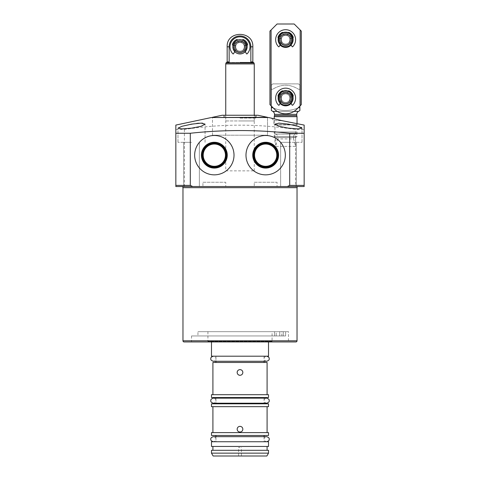 <?xml version="1.0" encoding="UTF-8"?>
<svg xmlns="http://www.w3.org/2000/svg" width="480" height="480" viewBox="0 0 480 480"><rect width="100%" height="100%" fill="white"/><g stroke="black" fill="none" stroke-linecap="round" stroke-linejoin="round"><path stroke-width="0.36" stroke-dasharray="2.4 1.8" d="M183.684 186.534L199.368 186.534L183.684 186.534L191.526 186.534L183.684 186.534L183.684 142.338L191.526 142.338L183.684 142.338L191.526 142.338L183.684 142.338L183.684 186.534M202.932 186.534L225.744 186.534L202.932 186.534L225.744 186.534L225.744 182.256L202.932 182.256L202.932 186.534M254.256 186.534L277.068 186.534L254.256 186.534L277.068 186.534L277.068 182.256L254.256 182.256L254.256 186.534M280.632 186.534L296.316 186.534L280.632 186.534L288.474 186.534L280.632 186.534L280.632 142.338L288.474 142.338L280.632 142.338L288.474 142.338L280.632 142.338L280.632 186.534M295.89 341.94L184.11 341.94M254.256 182.256L277.068 182.256M202.932 182.256L225.744 182.256M197.94 335.952L285.618 335.952L285.618 331.674L274.56 331.674L285.618 331.674L285.618 335.952L191.526 335.952L281.844 335.952L281.844 331.674L276.186 331.674L283.314 331.674L281.844 331.674L281.844 335.952L276.186 335.952L276.186 331.674L281.844 331.674L276.186 331.674L276.186 335.952L283.314 335.952L283.308 331.674L283.308 335.952L285.618 335.952L197.94 335.952L197.94 331.674L274.56 331.674L274.56 335.952L274.56 331.674L197.94 331.674M288.474 331.674L285.618 331.674L288.474 331.674L288.474 341.94L191.526 341.94L288.474 341.94M191.526 335.952L191.526 341.94M194.664 155.166A19.674 19.674 0 0 0 214.338 174.846A19.674 19.674 0 0 0 234.012 155.166A19.674 19.674 0 0 0 214.338 135.492A19.674 19.674 0 0 0 194.664 155.166M245.988 155.166A19.674 19.674 0 0 0 265.662 174.846A19.674 19.674 0 0 0 285.336 155.166A19.674 19.674 0 0 0 265.662 135.492A19.674 19.674 0 0 0 245.988 155.166M283.314 335.952L283.314 331.674L283.314 335.952M297.03 123.57L297.03 124.944L274.218 124.944L297.312 124.656L273.93 124.656L273.93 120.666L271.374 118.104M273.93 120.666L281.97 120.666L273.93 120.666M281.97 120.666L297.312 123.618L297.312 124.656L274.218 124.944L274.218 118.872L281.97 120.666M191.526 142.338L177.978 142.338L191.526 142.338M288.474 142.338L302.022 142.338L288.474 142.338M196.788 123.39L181.962 126.288L177.978 128.172L181.938 128.886L191.526 128.172L201.126 126.282L205.068 124.14L202.764 123.198M300.966 127.326L288.474 124.14L278.898 123.132L274.932 124.14L278.88 126.288L288.474 128.172L298.056 128.886L302.022 128.172L301.62 127.68M272.082 331.674L207.918 331.674L272.082 331.674L272.082 341.37L207.918 341.37L272.082 341.37M207.918 331.674L207.918 341.37M212.484 135.21L212.484 117.528L267.516 117.528L212.484 117.528L212.484 135.21L267.516 135.21L267.516 117.528L267.516 135.21L212.484 135.21M225.744 170.85L254.256 170.85L225.744 170.85L225.744 115.248L240 115.248L225.744 115.248L225.744 120.948L240 120.948L225.744 120.948M254.256 170.85L254.256 135.21L240 135.21L254.256 135.21L254.256 115.248L240 115.248L257.82 115.248M202.644 155.166A11.694 11.694 0 0 0 214.338 166.86A11.694 11.694 0 0 0 226.026 155.166A11.694 11.694 0 0 0 214.338 143.478A11.694 11.694 0 0 0 202.644 155.166M253.974 155.166A11.694 11.694 0 0 0 265.662 166.86A11.694 11.694 0 0 0 277.356 155.166A11.694 11.694 0 0 0 265.662 143.478A11.694 11.694 0 0 0 253.974 155.166M203.214 155.166A11.118 11.118 0 0 0 214.338 166.29A11.118 11.118 0 0 0 225.456 155.166A11.118 11.118 0 0 0 214.338 144.048A11.118 11.118 0 0 0 203.214 155.166M254.544 155.166A11.118 11.118 0 0 0 265.662 166.29A11.118 11.118 0 0 0 276.786 155.166A11.118 11.118 0 0 0 265.662 144.048A11.118 11.118 0 0 0 254.544 155.166M298.458 83.88L272.79 83.88L298.458 83.88L299.88 85.08L299.88 89.274L298.554 89.274L299.88 89.274L299.88 107.706L298.554 107.706C289.962 111.426 281.346 111.426 272.694 107.706L272.694 107.394M272.79 83.88L271.368 85.08L271.368 89.274L271.368 85.08M271.08 29.988L277.068 24L269.94 31.128L271.08 29.988L271.08 105.78L271.08 29.988L271.08 105.78L269.94 104.64L269.94 31.128L277.068 24L294.18 24L300.168 29.988L300.168 105.78L296.718 109.23A15.69 15.69 0 0 1 274.53 109.23L269.94 104.64L274.53 109.23A15.69 15.69 0 0 0 296.718 109.23A15.69 15.69 0 0 1 274.53 109.23L271.368 106.068L271.368 89.274L272.694 89.274C281.274 83.898 289.89 83.898 298.554 89.274C289.974 83.898 281.352 83.898 272.694 89.274L271.368 89.274L271.368 107.706L272.694 107.706C281.286 111.426 289.902 111.426 298.554 107.706L298.554 107.394M278.496 98.136A7.128 7.128 0 0 0 285.624 105.27A7.128 7.128 0 0 0 292.752 98.136A7.128 7.128 0 0 1 285.624 105.27A7.128 7.128 0 0 1 278.496 98.136A7.128 7.128 0 0 1 285.624 91.008A7.128 7.128 0 0 1 292.752 98.136A7.128 7.128 0 0 0 285.624 91.008A7.128 7.128 0 0 0 278.496 98.136A7.128 7.128 0 0 0 285.624 105.27A7.128 7.128 0 0 0 292.752 98.136A7.128 7.128 0 0 0 285.624 91.008A7.128 7.128 0 0 0 278.496 98.136A7.128 7.128 0 0 0 285.624 105.27A7.128 7.128 0 0 0 292.752 98.136A7.128 7.128 0 0 0 285.624 91.008A7.128 7.128 0 0 0 278.496 98.136A7.128 7.128 0 0 0 285.624 105.27A7.128 7.128 0 0 0 292.752 98.136A7.128 7.128 0 0 0 285.624 91.008A7.128 7.128 0 0 0 278.496 98.136A7.128 7.128 0 0 0 285.624 105.27A7.128 7.128 0 0 0 292.752 98.136A7.128 7.128 0 0 0 285.624 91.008A7.128 7.128 0 0 0 278.496 98.136M299.88 85.08L299.88 106.068M299.88 110.034L299.88 110.586M271.368 110.442L271.368 109.752M274.5 115.608L296.742 115.608M274.218 116.676L297.03 116.676M274.56 331.674L274.56 335.952L274.56 331.674M201.144 123.132L199.08 123.198M211.344 117.528L268.656 117.528M175.842 125.076L175.842 129.486L184.398 129.486C221.346 123.732 258.414 123.732 295.602 129.486L304.158 129.486L304.158 125.076M191.526 186.534L199.368 186.534L191.526 186.534M288.474 186.534L296.316 186.534L288.474 186.534M184.398 129.486L184.398 186.534L175.842 186.534L175.842 129.486M184.398 186.534L295.602 186.534L295.602 129.486M295.602 186.534L304.158 186.534L304.158 129.486M296.316 186.534L296.316 142.338L296.316 186.534L181.83 186.534M293.61 136.632A2.604 2.604 0 0 1 296.664 134.07L274.584 134.07L296.664 134.07L297.03 131.988L274.218 131.988L297.03 131.988L297.03 136.632L274.218 136.632L297.03 136.632L295.602 137.454L275.646 137.454L295.602 137.454L295.602 146.364L275.646 146.364L275.646 137.454L274.218 136.632L274.218 131.988L274.584 134.07A2.604 2.604 0 0 1 277.638 136.632L293.61 136.632L277.638 136.632L277.638 138.912L275.646 146.364L295.602 146.364L293.61 138.912L277.638 138.912L293.61 138.912L293.61 136.632M212.484 117.306L267.516 117.306M222.18 115.248L254.61 115.248L223.746 115.248L254.256 115.248L254.256 120.948L240 120.948L254.256 120.948M240 118.098L256.254 118.098L240 118.098M240 115.248L256.254 115.248L240 115.248M240 62.496L253.44 62.496L240 62.496M225.744 63.918L254.256 63.918M232.872 46.812A7.128 7.128 0 0 0 240 53.94A7.128 7.128 0 0 0 247.128 46.812A7.128 7.128 0 0 1 240 53.94A7.128 7.128 0 0 1 232.872 46.812A7.128 7.128 0 0 1 240 39.684A7.128 7.128 0 0 1 247.128 46.812A7.128 7.128 0 0 0 240 39.684A7.128 7.128 0 0 0 232.872 46.812A7.128 7.128 0 0 0 240 53.94A7.128 7.128 0 0 0 247.128 46.812A7.128 7.128 0 0 0 240 39.684A7.128 7.128 0 0 1 247.128 46.812A7.128 7.128 0 0 1 240 53.94A7.128 7.128 0 0 0 247.128 46.812A7.128 7.128 0 0 0 240 39.684A7.128 7.128 0 0 1 247.128 46.812A7.128 7.128 0 0 1 240 53.94A7.128 7.128 0 0 0 247.128 46.812A7.128 7.128 0 0 0 240 39.684A7.128 7.128 0 0 0 232.872 46.812M251.52 62.496C254.004 62.496 254.004 62.496 251.52 62.496C254.004 62.496 254.004 62.496 251.52 62.496L228.48 62.496C225.996 62.496 225.996 62.496 228.48 62.496C225.996 62.496 225.996 62.496 228.48 62.496L251.52 62.496L250.854 61.926L250.854 46.812A10.854 10.854 0 0 0 240 35.958A10.854 10.854 0 0 0 229.146 46.812L229.146 61.926L227.166 61.926M228.48 62.496L229.146 61.926M240 51.162A4.35 4.35 0 0 1 235.65 46.812A4.35 4.35 0 0 1 240 42.462A4.35 4.35 0 0 0 235.65 46.812A4.35 4.35 0 0 0 240 51.162A4.35 4.35 0 0 1 235.65 46.812A4.35 4.35 0 0 1 240 42.462A4.35 4.35 0 0 0 235.65 46.812A4.35 4.35 0 0 0 240 51.162A4.35 4.35 0 0 0 244.35 46.812A4.35 4.35 0 0 0 240 42.462A4.35 4.35 0 0 1 244.35 46.812A4.35 4.35 0 0 1 240 51.162A4.35 4.35 0 0 0 244.35 46.812A4.35 4.35 0 0 0 240 42.462A4.35 4.35 0 0 1 244.35 46.812A4.35 4.35 0 0 1 240 51.162A4.35 4.35 0 0 0 244.35 46.812A4.35 4.35 0 0 0 240 42.462A4.35 4.35 0 0 1 244.35 46.812A4.35 4.35 0 0 1 240 51.162M240 41.892C233.658 41.616 233.652 52.008 240 51.732C233.658 52.008 233.652 41.616 240 41.892C233.658 41.616 233.652 52.008 240 51.732C233.658 52.008 233.652 41.616 240 41.892C246.342 41.616 246.348 52.008 240 51.732C246.342 52.008 246.348 41.616 240 41.892C246.342 41.616 246.348 52.008 240 51.732C246.342 52.008 246.348 41.616 240 41.892M240 53.658C248.826 54.042 248.826 39.582 240 39.966C248.826 39.582 248.826 54.042 240 53.658C231.174 54.042 231.174 39.582 240 39.966C231.174 39.582 231.174 54.042 240 53.658C243.234 54.042 245.514 51.762 246.846 46.812C245.514 41.862 243.234 39.582 240 39.966C243.234 39.582 245.514 41.862 246.846 46.812C245.514 51.762 243.234 54.042 240 53.658C236.766 54.042 234.486 51.762 233.154 46.812C234.486 41.862 236.766 39.582 240 39.966C236.766 39.582 234.486 41.862 233.154 46.812C234.486 51.762 236.766 54.042 240 53.658M234.186 46.812A5.814 5.814 0 0 0 240 52.626A5.814 5.814 0 0 0 245.814 46.812A5.814 5.814 0 0 0 240 40.998A5.814 5.814 0 0 0 234.186 46.812M240 39.684A7.128 7.128 0 0 0 232.872 46.812A7.128 7.128 0 0 0 240 53.94A7.128 7.128 0 0 1 232.872 46.812A7.128 7.128 0 0 1 240 39.684A7.128 7.128 0 0 0 232.872 46.812A7.128 7.128 0 0 0 240 53.94A7.128 7.128 0 0 1 232.872 46.812A7.128 7.128 0 0 1 240 39.684A7.128 7.128 0 0 0 232.872 46.812A7.128 7.128 0 0 0 240 53.94A7.128 7.128 0 0 1 232.872 46.812A7.128 7.128 0 0 1 240 39.684A7.128 7.128 0 0 0 232.872 46.812A7.128 7.128 0 0 0 240 53.94A7.128 7.128 0 0 1 232.872 46.812A7.128 7.128 0 0 1 240 39.684M285.624 46.812A7.128 7.128 0 0 0 292.752 39.684A7.128 7.128 0 0 0 285.624 32.556A7.128 7.128 0 0 1 292.752 39.684A7.128 7.128 0 0 1 285.624 46.812A7.128 7.128 0 0 0 292.752 39.684A7.128 7.128 0 0 0 285.624 32.556A7.128 7.128 0 0 1 292.752 39.684A7.128 7.128 0 0 1 285.624 46.812A7.128 7.128 0 0 1 278.496 39.684A7.128 7.128 0 0 1 285.624 32.556A7.128 7.128 0 0 0 278.496 39.684A7.128 7.128 0 0 0 285.624 46.812A7.128 7.128 0 0 1 278.496 39.684A7.128 7.128 0 0 1 285.624 32.556A7.128 7.128 0 0 0 278.496 39.684A7.128 7.128 0 0 0 285.624 46.812A7.128 7.128 0 0 0 292.752 39.684A7.128 7.128 0 0 0 285.624 32.556A7.128 7.128 0 0 0 278.496 39.684A7.128 7.128 0 0 0 285.624 46.812A7.128 7.128 0 0 1 278.496 39.684A7.128 7.128 0 0 1 285.624 32.556A7.128 7.128 0 0 0 278.496 39.684A7.128 7.128 0 0 0 285.624 46.812A7.128 7.128 0 0 1 278.496 39.684A7.128 7.128 0 0 1 285.624 32.556A7.128 7.128 0 0 0 278.496 39.684A7.128 7.128 0 0 0 285.624 46.812M285.624 44.034A4.35 4.35 0 0 1 281.274 39.684A4.35 4.35 0 0 1 285.624 35.334A4.35 4.35 0 0 0 281.274 39.684A4.35 4.35 0 0 0 285.624 44.034A4.35 4.35 0 0 1 281.274 39.684A4.35 4.35 0 0 1 285.624 35.334A4.35 4.35 0 0 0 281.274 39.684A4.35 4.35 0 0 0 285.624 44.034A4.35 4.35 0 0 0 289.974 39.684A4.35 4.35 0 0 0 285.624 35.334A4.35 4.35 0 0 1 289.974 39.684A4.35 4.35 0 0 1 285.624 44.034A4.35 4.35 0 0 0 289.974 39.684A4.35 4.35 0 0 0 285.624 35.334A4.35 4.35 0 0 1 289.974 39.684A4.35 4.35 0 0 1 285.624 44.034A4.35 4.35 0 0 0 289.974 39.684A4.35 4.35 0 0 0 285.624 35.334A4.35 4.35 0 0 1 289.974 39.684A4.35 4.35 0 0 1 285.624 44.034M285.624 34.764C279.282 34.488 279.276 44.88 285.624 44.604C279.282 44.88 279.276 34.488 285.624 34.764C279.282 34.488 279.276 44.88 285.624 44.604C279.282 44.88 279.276 34.488 285.624 34.764C291.966 34.488 291.972 44.88 285.624 44.604C291.966 44.88 291.972 34.488 285.624 34.764C291.966 34.488 291.972 44.88 285.624 44.604C291.966 44.88 291.972 34.488 285.624 34.764M285.624 46.524C294.45 46.914 294.45 32.454 285.624 32.838C294.45 32.454 294.45 46.914 285.624 46.524C276.798 46.914 276.798 32.454 285.624 32.838C276.798 32.454 276.798 46.914 285.624 46.524C276.798 46.914 276.798 32.454 285.624 32.838C288.858 32.448 291.138 34.734 292.47 39.684C291.138 44.634 288.858 46.914 285.624 46.524C288.858 46.914 291.138 44.634 292.47 39.684C291.138 34.734 288.858 32.448 285.624 32.838C282.39 32.448 280.11 34.734 278.778 39.684C280.11 44.634 282.39 46.914 285.624 46.524M285.624 33.87A5.814 5.814 0 0 0 279.81 39.684A5.814 5.814 0 0 0 285.624 45.492A5.814 5.814 0 0 0 291.438 39.684A5.814 5.814 0 0 0 285.624 33.87M285.624 105.27A7.128 7.128 0 0 0 292.752 98.136A7.128 7.128 0 0 0 285.624 91.008A7.128 7.128 0 0 1 292.752 98.136A7.128 7.128 0 0 1 285.624 105.27A7.128 7.128 0 0 0 292.752 98.136A7.128 7.128 0 0 0 285.624 91.008A7.128 7.128 0 0 1 292.752 98.136A7.128 7.128 0 0 1 285.624 105.27A7.128 7.128 0 0 1 278.496 98.136A7.128 7.128 0 0 1 285.624 91.008A7.128 7.128 0 0 0 278.496 98.136A7.128 7.128 0 0 0 285.624 105.27A7.128 7.128 0 0 1 278.496 98.136A7.128 7.128 0 0 1 285.624 91.008A7.128 7.128 0 0 0 278.496 98.136A7.128 7.128 0 0 0 285.624 105.27A7.128 7.128 0 0 0 292.752 98.136A7.128 7.128 0 0 0 285.624 91.008A7.128 7.128 0 0 0 278.496 98.136A7.128 7.128 0 0 0 285.624 105.27A7.128 7.128 0 0 1 278.496 98.136A7.128 7.128 0 0 1 285.624 91.008A7.128 7.128 0 0 0 278.496 98.136A7.128 7.128 0 0 0 285.624 105.27A7.128 7.128 0 0 1 278.496 98.136A7.128 7.128 0 0 1 285.624 91.008A7.128 7.128 0 0 0 278.496 98.136A7.128 7.128 0 0 0 285.624 105.27M285.624 102.486A4.35 4.35 0 0 1 281.274 98.136A4.35 4.35 0 0 1 285.624 93.792A4.35 4.35 0 0 0 281.274 98.136A4.35 4.35 0 0 0 285.624 102.486A4.35 4.35 0 0 1 281.274 98.136A4.35 4.35 0 0 1 285.624 93.792A4.35 4.35 0 0 0 281.274 98.136A4.35 4.35 0 0 0 285.624 102.486A4.35 4.35 0 0 0 289.974 98.136A4.35 4.35 0 0 0 285.624 93.792A4.35 4.35 0 0 1 289.974 98.136A4.35 4.35 0 0 1 285.624 102.486A4.35 4.35 0 0 0 289.974 98.136A4.35 4.35 0 0 0 285.624 93.792A4.35 4.35 0 0 1 289.974 98.136A4.35 4.35 0 0 1 285.624 102.486A4.35 4.35 0 0 0 289.974 98.136A4.35 4.35 0 0 0 285.624 93.792A4.35 4.35 0 0 1 289.974 98.136A4.35 4.35 0 0 1 285.624 102.486M285.624 93.222C279.282 92.94 279.276 103.332 285.624 103.056C279.282 103.338 279.276 92.94 285.624 93.222C279.282 92.94 279.276 103.332 285.624 103.056C279.282 103.338 279.276 92.94 285.624 93.222C291.966 92.94 291.972 103.332 285.624 103.056C291.966 103.338 291.972 92.94 285.624 93.222C291.966 92.94 291.972 103.332 285.624 103.056C291.966 103.338 291.972 92.94 285.624 93.222M285.624 104.982C294.45 105.366 294.45 90.906 285.624 91.296C294.45 90.906 294.45 105.366 285.624 104.982C276.798 105.366 276.798 90.906 285.624 91.296C276.798 90.906 276.798 105.366 285.624 104.982C276.798 105.366 276.798 90.906 285.624 91.296C288.858 90.906 291.138 93.186 292.47 98.136C291.138 103.092 288.858 105.372 285.624 104.982C288.858 105.372 291.138 103.092 292.47 98.136C291.138 93.186 288.858 90.906 285.624 91.296C282.39 90.906 280.11 93.186 278.778 98.136C280.11 103.092 282.39 105.372 285.624 104.982M285.624 92.328A5.814 5.814 0 0 0 279.81 98.136A5.814 5.814 0 0 0 285.624 103.95A5.814 5.814 0 0 0 291.438 98.136A5.814 5.814 0 0 0 285.624 92.328M278.148 37.842A7.698 7.698 0 0 0 280.068 45.018M291.18 45.018A7.698 7.698 0 0 0 293.1 37.842M278.496 39.684A7.128 7.128 0 0 0 285.624 46.812A7.128 7.128 0 0 0 292.752 39.684A7.128 7.128 0 0 0 285.624 32.556A7.128 7.128 0 0 0 278.496 39.684A7.128 7.128 0 0 0 285.624 46.812A7.128 7.128 0 0 0 292.752 39.684A7.128 7.128 0 0 0 285.624 32.556A7.128 7.128 0 0 0 278.496 39.684A7.128 7.128 0 0 0 285.624 46.812A7.128 7.128 0 0 0 292.752 39.684A7.128 7.128 0 0 0 285.624 32.556A7.128 7.128 0 0 0 278.496 39.684A7.128 7.128 0 0 0 285.624 46.812A7.128 7.128 0 0 0 292.752 39.684A7.128 7.128 0 0 0 285.624 32.556A7.128 7.128 0 0 0 278.496 39.684M278.148 96.3A7.698 7.698 0 0 0 280.068 103.47M291.18 103.47A7.698 7.698 0 0 0 293.1 96.3M277.926 39.684A7.698 7.698 0 0 0 285.624 47.382A7.698 7.698 0 0 0 293.322 39.684A7.698 7.698 0 0 0 285.624 31.986A7.698 7.698 0 0 0 277.926 39.684A7.698 7.698 0 0 0 285.624 47.382A7.698 7.698 0 0 0 293.322 39.684A7.698 7.698 0 0 0 285.624 31.986A7.698 7.698 0 0 0 277.926 39.684A7.698 7.698 0 0 0 285.624 47.382A7.698 7.698 0 0 0 293.322 39.684A7.698 7.698 0 0 0 285.624 31.986A7.698 7.698 0 0 0 277.926 39.684M277.926 98.136A7.698 7.698 0 0 0 285.624 105.84A7.698 7.698 0 0 0 293.322 98.136A7.698 7.698 0 0 0 285.624 90.438A7.698 7.698 0 0 0 277.926 98.136A7.698 7.698 0 0 0 285.624 105.84A7.698 7.698 0 0 0 293.322 98.136A7.698 7.698 0 0 0 285.624 90.438A7.698 7.698 0 0 0 277.926 98.136A7.698 7.698 0 0 0 285.624 105.84A7.698 7.698 0 0 0 293.322 98.136A7.698 7.698 0 0 0 285.624 90.438A7.698 7.698 0 0 0 277.926 98.136M288.402 32.502A7.698 7.698 0 0 0 282.846 32.502M288.402 90.96A7.698 7.698 0 0 0 282.846 90.96M300.168 29.988L294.18 24L277.068 24L294.18 24L301.308 31.128L301.308 104.64L296.718 109.23L300.168 105.78L300.168 29.988L301.308 31.128L301.308 104.64L301.308 31.128L300.168 29.988L300.168 105.78M269.94 104.64L269.94 31.128L269.94 104.64M290.88 44.502L292.098 46.614A0.402 0.402 0 0 0 292.728 46.692A0.402 0.402 0 0 1 292.446 46.812A0.402 0.402 0 0 0 292.728 46.692A9.978 9.978 0 0 0 292.662 32.61A9.978 9.978 0 0 0 278.58 32.61A9.978 9.978 0 0 0 278.52 46.692A0.402 0.402 0 0 0 278.802 46.812A0.402 0.402 0 0 1 278.52 46.692A9.978 9.978 0 0 1 278.58 32.61A9.978 9.978 0 0 1 292.662 32.61A9.978 9.978 0 0 1 292.728 46.692A9.978 9.978 0 0 0 292.662 32.61A9.978 9.978 0 0 0 278.58 32.61A9.978 9.978 0 0 0 278.52 46.692A0.402 0.402 0 0 0 279.15 46.614L281.916 41.82A4.278 4.278 0 0 1 281.46 38.712L279.06 38.4A1.026 1.026 0 0 1 278.094 37.032A7.986 7.986 0 0 1 282.204 32.472A0.684 0.684 0 0 1 283.14 32.856L284.16 35.664A4.278 4.278 0 0 1 287.088 35.664L288.108 32.856A0.684 0.684 0 0 1 289.044 32.472A7.986 7.986 0 0 1 293.154 37.032A1.026 1.026 0 0 1 292.188 38.4L289.788 38.712A4.278 4.278 0 0 1 289.332 41.814L292.098 46.614A0.402 0.402 0 0 0 292.446 46.812A0.402 0.402 0 0 1 292.098 46.614L289.332 41.82A4.278 4.278 0 0 0 289.788 38.712A4.278 4.278 0 0 1 289.332 41.814A4.278 4.278 0 0 0 289.788 38.712L292.188 38.4A1.026 1.026 0 0 0 292.62 38.304M279.15 46.614A0.402 0.402 0 0 1 278.802 46.812A0.402 0.402 0 0 0 279.15 46.614L281.916 41.82A4.278 4.278 0 0 1 281.46 38.712A4.278 4.278 0 0 0 281.916 41.814L279.15 46.614M293.154 37.032A1.026 1.026 0 0 1 292.188 38.4A1.026 1.026 0 0 0 293.154 37.032A7.986 7.986 0 0 0 289.044 32.472A7.986 7.986 0 0 1 293.154 37.032M288.06 32.982L288.108 32.856A0.684 0.684 0 0 1 289.044 32.472A0.684 0.684 0 0 0 288.108 32.856L287.088 35.664A4.278 4.278 0 0 0 284.16 35.664A4.278 4.278 0 0 1 287.088 35.664A4.278 4.278 0 0 0 284.16 35.664L283.14 32.856A0.684 0.684 0 0 0 282.204 32.472A0.684 0.684 0 0 1 283.14 32.856L283.188 32.982M278.094 37.032A7.986 7.986 0 0 1 282.204 32.472A7.986 7.986 0 0 0 278.094 37.032A1.026 1.026 0 0 0 279.06 38.4A1.026 1.026 0 0 1 278.094 37.032M278.628 38.304A1.026 1.026 0 0 0 279.06 38.4L281.46 38.712A4.278 4.278 0 0 0 281.916 41.814L280.368 44.502M281.208 38.4L281.46 38.712L279.06 38.4L281.208 38.4M290.04 38.4L292.188 38.4L289.788 38.712L290.04 38.4M290.88 102.954L292.098 105.066A0.402 0.402 0 0 0 292.728 105.15A0.402 0.402 0 0 1 292.446 105.264A0.402 0.402 0 0 0 292.728 105.15A9.978 9.978 0 0 0 292.662 91.068A9.978 9.978 0 0 0 278.58 91.068A9.978 9.978 0 0 0 278.52 105.15A0.402 0.402 0 0 0 278.802 105.264A0.402 0.402 0 0 1 278.52 105.15A9.978 9.978 0 0 1 278.58 91.068A9.978 9.978 0 0 1 292.662 91.068A9.978 9.978 0 0 1 292.728 105.15A9.978 9.978 0 0 0 292.662 91.068A9.978 9.978 0 0 0 278.58 91.068A9.978 9.978 0 0 0 278.52 105.15A0.402 0.402 0 0 0 279.15 105.066L281.916 100.272A4.278 4.278 0 0 1 281.46 97.17L279.06 96.858A1.026 1.026 0 0 1 278.094 95.49A7.986 7.986 0 0 1 282.204 90.924A0.684 0.684 0 0 1 283.14 91.308L284.16 94.122A4.278 4.278 0 0 1 287.088 94.122L288.108 91.308A0.684 0.684 0 0 1 289.044 90.924A7.986 7.986 0 0 1 293.154 95.49A1.026 1.026 0 0 1 292.188 96.858L289.788 97.17A4.278 4.278 0 0 1 289.332 100.272L292.098 105.066A0.402 0.402 0 0 0 292.446 105.264A0.402 0.402 0 0 1 292.098 105.066L289.332 100.272A4.278 4.278 0 0 0 289.788 97.17A4.278 4.278 0 0 1 289.332 100.272A4.278 4.278 0 0 0 289.788 97.17L292.188 96.858A1.026 1.026 0 0 0 292.62 96.762M279.15 105.066A0.402 0.402 0 0 1 278.802 105.264A0.402 0.402 0 0 0 279.15 105.066L281.916 100.272A4.278 4.278 0 0 1 281.46 97.17A4.278 4.278 0 0 0 281.916 100.272L279.15 105.066M293.154 95.49A1.026 1.026 0 0 1 292.188 96.858A1.026 1.026 0 0 0 293.154 95.49A7.986 7.986 0 0 0 289.044 90.924A7.986 7.986 0 0 1 293.154 95.49M288.06 91.44L288.108 91.308A0.684 0.684 0 0 1 289.044 90.924A0.684 0.684 0 0 0 288.108 91.308L287.088 94.122A4.278 4.278 0 0 0 284.16 94.122A4.278 4.278 0 0 1 287.088 94.122A4.278 4.278 0 0 0 284.16 94.122L283.14 91.308A0.684 0.684 0 0 0 282.204 90.924A0.684 0.684 0 0 1 283.14 91.308L283.188 91.44M278.094 95.49A7.986 7.986 0 0 1 282.204 90.924A7.986 7.986 0 0 0 278.094 95.49A1.026 1.026 0 0 0 279.06 96.858A1.026 1.026 0 0 1 278.094 95.49M278.628 96.762A1.026 1.026 0 0 0 279.06 96.858L281.46 97.17A4.278 4.278 0 0 0 281.916 100.272L280.368 102.954M245.256 51.63L246.474 53.742A0.402 0.402 0 0 0 247.104 53.82A0.402 0.402 0 0 1 246.822 53.94A0.402 0.402 0 0 0 247.104 53.82A9.978 9.978 0 0 0 247.044 39.738A9.978 9.978 0 0 0 232.956 39.738A9.978 9.978 0 0 0 232.896 53.82A0.402 0.402 0 0 0 233.178 53.94A0.402 0.402 0 0 1 232.896 53.82A9.978 9.978 0 0 1 232.956 39.738A9.978 9.978 0 0 1 247.044 39.738A9.978 9.978 0 0 1 247.104 53.82A9.978 9.978 0 0 0 247.044 39.738A9.978 9.978 0 0 0 232.956 39.738A9.978 9.978 0 0 0 232.896 53.82A0.402 0.402 0 0 0 233.526 53.742L236.292 48.948A4.278 4.278 0 0 1 235.836 45.846L233.436 45.528A1.026 1.026 0 0 1 232.47 44.16A7.986 7.986 0 0 1 236.58 39.6A0.684 0.684 0 0 1 237.516 39.984L238.536 42.792A4.278 4.278 0 0 1 241.464 42.792L242.484 39.984A0.684 0.684 0 0 1 243.42 39.6A7.986 7.986 0 0 1 247.53 44.16A1.026 1.026 0 0 1 246.564 45.528L244.164 45.846A4.278 4.278 0 0 1 243.708 48.948L246.474 53.742A0.402 0.402 0 0 0 246.822 53.94A0.402 0.402 0 0 1 246.474 53.742L243.708 48.948A4.278 4.278 0 0 0 244.164 45.846A4.278 4.278 0 0 1 243.708 48.948A4.278 4.278 0 0 0 244.164 45.846L246.564 45.528A1.026 1.026 0 0 0 246.996 45.432M233.526 53.742A0.402 0.402 0 0 1 233.178 53.94A0.402 0.402 0 0 0 233.526 53.742L236.292 48.948A4.278 4.278 0 0 1 235.836 45.846A4.278 4.278 0 0 0 236.292 48.948L233.526 53.742M247.53 44.16A1.026 1.026 0 0 1 246.564 45.528A1.026 1.026 0 0 0 247.53 44.16A7.986 7.986 0 0 0 243.42 39.6A7.986 7.986 0 0 1 247.53 44.16M242.436 40.116L242.484 39.984A0.684 0.684 0 0 1 243.42 39.6A0.684 0.684 0 0 0 242.484 39.984L241.464 42.792A4.278 4.278 0 0 0 238.536 42.792A4.278 4.278 0 0 1 241.464 42.792A4.278 4.278 0 0 0 238.536 42.792L237.516 39.984A0.684 0.684 0 0 0 236.58 39.6A0.684 0.684 0 0 1 237.516 39.984L237.564 40.116M232.47 44.16A7.986 7.986 0 0 1 236.58 39.6A7.986 7.986 0 0 0 232.47 44.16A1.026 1.026 0 0 0 233.436 45.528A1.026 1.026 0 0 1 232.47 44.16M233.004 45.432A1.026 1.026 0 0 0 233.436 45.528L235.836 45.846A4.278 4.278 0 0 0 236.292 48.948L234.744 51.63M281.208 96.858L281.46 97.17L279.06 96.858L281.208 96.858M290.04 96.858L292.188 96.858L289.788 97.17L290.04 96.858M235.584 45.528L235.836 45.846L233.436 45.528L235.584 45.528M244.416 45.528L246.564 45.528L244.164 45.846L244.416 45.528M212.91 362.472L267.09 362.472M211.488 394.692L268.512 394.692M237.15 372.45A2.85 2.85 0 0 0 237.984 374.466M240 375.3A2.85 2.85 0 0 0 242.016 370.434A2.85 2.85 0 0 0 237.366 371.358M268.512 397.542L211.488 397.542M268.512 356.196L211.488 356.196M211.488 403.818L268.512 403.818M240 341.37L268.512 341.37L240 341.37M268.512 406.668L211.488 406.668M211.488 432.618L268.512 432.618M240 432.048A2.85 2.85 0 0 0 242.016 427.182A2.85 2.85 0 0 0 237.15 429.198A2.85 2.85 0 0 0 237.984 431.214M268.512 435.468L211.488 435.468M211.488 441.744L268.512 441.744M268.512 446.448L211.488 446.448M211.488 450.3L268.512 450.3M268.512 453.15L211.488 453.15M266.868 456L213.132 456M240 447.444L238.572 447.444L240 447.444M240 362.472L215.904 362.472L240 362.472M240 397.542L215.904 397.542L240 397.542M240 406.668L212.91 406.668L240 406.668M240 435.468L215.904 435.468L240 435.468M240 446.448L212.91 446.448L240 446.448M240 456L241.428 456L240 456M297.03 340.8L182.97 340.8M298.458 111.408L272.79 111.408M274.5 114.372L296.742 114.372M277.254 111.408L293.994 111.408M279.75 335.952L279.75 331.674L279.75 335.952M182.97 187.674L297.03 187.674M226.014 62.916L253.986 62.916M252.834 61.926L250.854 61.926M227.166 46.812L229.146 46.812M252.834 46.812L250.854 46.812M177.978 142.338L177.978 128.172L177.978 142.338M274.932 142.338L274.932 124.14L274.932 142.338M302.022 142.338L302.022 128.172L302.022 142.338M205.068 142.338L205.068 124.14L205.068 142.338M199.368 186.534L199.368 142.338L199.368 186.534M296.208 134.028L275.034 134.028L296.208 134.028M254.61 115.248L256.254 118.098L256.254 115.248M223.746 115.248L223.746 118.098L225.39 115.248M215.904 400.68C216.216 399.642 215.37 398.796 213.366 398.142L266.634 398.142C264.63 398.796 263.784 399.642 264.096 400.68C263.784 401.718 264.63 402.564 266.634 403.218L213.366 403.218C215.37 402.564 216.216 401.718 215.904 400.68M264.096 356.196L264.096 361.272M264.096 398.142L264.096 403.218M268.512 341.37L268.512 341.94M264.096 436.668L264.096 441.744M238.572 456L238.572 447.444M215.904 356.196L215.904 361.272M215.904 398.142L215.904 403.218M211.488 341.37L211.488 341.94M215.904 436.668L215.904 441.744M241.428 456L241.428 447.444M215.904 439.206C216.216 438.168 215.37 437.322 213.366 436.668L266.634 436.668C264.63 437.322 263.784 438.168 264.096 439.206C263.784 440.244 264.63 441.09 266.634 441.744L213.366 441.744C215.37 441.09 216.216 440.244 215.904 439.206M266.634 441.744L213.366 441.744M266.634 356.196L240 356.196L266.634 356.196C264.63 356.85 263.784 357.696 264.096 358.734C263.784 359.772 264.63 360.618 266.634 361.272L213.366 361.272C215.37 360.618 216.216 359.772 215.904 358.734C216.216 357.696 215.37 356.85 213.366 356.196L240 356.196L213.366 356.196"/><path stroke-width="0.72" d="M182.97 340.8L297.03 340.8A1.14 1.14 0 0 1 295.89 341.94L184.11 341.94A1.14 1.14 0 0 1 182.97 340.8L182.97 187.674A1.14 1.14 0 0 0 181.83 186.534L202.932 186.534M225.744 186.534L254.256 186.534M277.068 186.534L296.316 186.534M297.03 340.8L297.03 187.674A1.14 1.14 0 0 1 298.17 186.534M297.03 123.57L297.03 116.676L274.218 116.676L274.5 115.608L296.742 115.608L296.742 114.372A3.42 3.42 0 0 1 298.458 111.408L299.88 110.586L299.88 107.706L299.88 110.586M274.5 115.608L274.5 114.372A3.42 3.42 0 0 0 272.79 111.408L271.368 110.442M288.474 128.172L278.874 126.282L274.932 124.14L278.892 123.132L288.474 124.14L298.038 126.288L302.022 128.172L298.062 128.886L288.474 128.172M191.526 128.172L181.944 128.886L177.978 128.172L181.962 126.288L191.526 124.14L201.102 123.132L205.068 124.14L201.12 126.288L191.526 128.172M304.158 125.496L304.158 125.076L281.97 120.666L268.656 117.528L211.344 117.528L175.842 125.076L175.842 125.436M289.698 133.26L304.158 133.26L304.158 186.534L287.298 186.534L289.698 185.394L289.698 133.26C256.566 129.654 223.434 129.654 190.302 133.26L175.842 133.26L175.842 125.076M304.158 125.076L304.158 133.26M234.012 155.166A19.674 19.674 0 0 1 214.338 174.846A19.674 19.674 0 0 1 194.664 155.166A19.674 19.674 0 0 1 214.338 135.492A19.674 19.674 0 0 1 234.012 155.166M285.336 155.166A19.674 19.674 0 0 1 265.662 174.846A19.674 19.674 0 0 1 245.988 155.166A19.674 19.674 0 0 1 265.662 135.492A19.674 19.674 0 0 1 285.336 155.166M227.256 155.166A12.918 12.918 0 0 1 214.338 168.084A12.918 12.918 0 0 1 201.42 155.166A12.918 12.918 0 0 1 214.338 142.254A12.918 12.918 0 0 1 227.256 155.166M201.954 155.166A12.384 12.384 0 0 0 214.338 167.55A12.384 12.384 0 0 0 226.722 155.166A12.384 12.384 0 0 0 214.338 142.788A12.384 12.384 0 0 0 201.954 155.166M278.58 155.166A12.918 12.918 0 0 1 265.662 168.084A12.918 12.918 0 0 1 252.744 155.166A12.918 12.918 0 0 1 265.662 142.254A12.918 12.918 0 0 1 278.58 155.166M253.278 155.166A12.384 12.384 0 0 0 265.662 167.55A12.384 12.384 0 0 0 278.046 155.166A12.384 12.384 0 0 0 265.662 142.788A12.384 12.384 0 0 0 253.278 155.166M271.374 118.104L274.218 118.872L274.218 116.676M296.742 115.608L297.03 116.676M202.644 155.166A11.694 11.694 0 0 0 214.338 166.86A11.694 11.694 0 0 0 226.026 155.166A11.694 11.694 0 0 0 214.338 143.478A11.694 11.694 0 0 0 202.644 155.166M253.974 155.166A11.694 11.694 0 0 0 265.662 166.86A11.694 11.694 0 0 0 277.356 155.166A11.694 11.694 0 0 0 265.662 143.478A11.694 11.694 0 0 0 253.974 155.166M203.214 155.166A11.118 11.118 0 0 0 214.338 166.29A11.118 11.118 0 0 0 225.456 155.166A11.118 11.118 0 0 0 214.338 144.048A11.118 11.118 0 0 0 203.214 155.166M254.544 155.166A11.118 11.118 0 0 0 265.662 166.29A11.118 11.118 0 0 0 276.786 155.166A11.118 11.118 0 0 0 265.662 144.048A11.118 11.118 0 0 0 254.544 155.166M298.554 107.394L298.554 107.706L299.88 107.706L299.88 106.068M271.368 109.752L271.368 107.706L272.694 107.706L272.694 107.394M271.08 29.988L277.068 24L294.18 24L300.168 29.988L300.168 105.78L296.718 109.23A15.69 15.69 0 0 1 274.53 109.23L271.08 105.78L271.08 29.988L269.94 31.128L269.94 104.64L271.368 106.068L271.368 110.586M301.62 127.68L300.966 127.326M202.764 123.198L201.144 123.132M199.08 123.198L196.788 123.39M190.302 133.26L190.302 185.394L192.702 186.534L175.842 186.534L175.842 133.26M287.298 186.534L192.702 186.534M212.484 117.306L222.18 115.248L257.82 115.248L267.516 117.306L212.484 117.528M240 62.496L253.44 62.496L240 62.496M254.256 115.248L254.256 63.918L225.744 63.918L225.744 115.248M251.52 62.496L250.854 61.926L250.854 46.812A10.854 10.854 0 0 0 240 35.958A10.854 10.854 0 0 0 229.146 46.812L229.146 61.926L228.48 62.496M232.872 46.812A7.128 7.128 0 0 1 240 39.684A7.128 7.128 0 0 1 247.128 46.812A7.128 7.128 0 0 1 240 53.94A7.128 7.128 0 0 1 232.872 46.812M245.814 46.812A5.814 5.814 0 0 1 240 52.626A5.814 5.814 0 0 1 234.186 46.812A5.814 5.814 0 0 1 240 40.998A5.814 5.814 0 0 1 245.814 46.812M285.624 46.812A7.128 7.128 0 0 1 278.496 39.684A7.128 7.128 0 0 1 285.624 32.556A7.128 7.128 0 0 1 292.752 39.684A7.128 7.128 0 0 1 285.624 46.812M285.624 45.492A5.814 5.814 0 0 1 279.81 39.684A5.814 5.814 0 0 1 285.624 33.87A5.814 5.814 0 0 1 291.438 39.684A5.814 5.814 0 0 1 285.624 45.492M285.624 105.27A7.128 7.128 0 0 1 278.496 98.136A7.128 7.128 0 0 1 285.624 91.008A7.128 7.128 0 0 1 292.752 98.136A7.128 7.128 0 0 1 285.624 105.27M285.624 103.95A5.814 5.814 0 0 1 279.81 98.136A5.814 5.814 0 0 1 285.624 92.328A5.814 5.814 0 0 1 291.438 98.136A5.814 5.814 0 0 1 285.624 103.95M280.068 45.018A7.698 7.698 0 0 0 291.18 45.018M280.068 103.47A7.698 7.698 0 0 0 291.18 103.47M293.1 37.842A7.698 7.698 0 0 0 288.402 32.502M282.846 32.502A7.698 7.698 0 0 0 278.148 37.842M293.1 96.3A7.698 7.698 0 0 0 288.402 90.96M282.846 90.96A7.698 7.698 0 0 0 278.148 96.3M300.168 105.78L301.308 104.64L301.308 31.128L300.168 29.988M280.368 44.502L279.15 46.614A0.402 0.402 0 0 1 278.52 46.692A9.978 9.978 0 0 1 278.58 32.61A9.978 9.978 0 0 1 292.662 32.61A9.978 9.978 0 0 1 292.728 46.692A0.402 0.402 0 0 1 292.098 46.614L290.88 44.502M283.188 32.982L283.14 32.856A0.684 0.684 0 0 0 282.204 32.472A7.986 7.986 0 0 0 278.094 37.032A1.026 1.026 0 0 0 278.628 38.304M292.62 38.304A1.026 1.026 0 0 0 293.154 37.032A7.986 7.986 0 0 0 289.044 32.472A0.684 0.684 0 0 0 288.108 32.856L288.06 32.982M280.368 102.954L279.15 105.066A0.402 0.402 0 0 1 278.52 105.15A9.978 9.978 0 0 1 278.58 91.068A9.978 9.978 0 0 1 292.662 91.068A9.978 9.978 0 0 1 292.728 105.15A0.402 0.402 0 0 1 292.098 105.066L290.88 102.954M283.188 91.44L283.14 91.308A0.684 0.684 0 0 0 282.204 90.924A7.986 7.986 0 0 0 278.094 95.49A1.026 1.026 0 0 0 278.628 96.762M292.62 96.762A1.026 1.026 0 0 0 293.154 95.49A7.986 7.986 0 0 0 289.044 90.924A0.684 0.684 0 0 0 288.108 91.308L288.06 91.44M234.744 51.63L233.526 53.742A0.402 0.402 0 0 1 232.896 53.82A9.978 9.978 0 0 1 232.956 39.738A9.978 9.978 0 0 1 247.044 39.738A9.978 9.978 0 0 1 247.104 53.82A0.402 0.402 0 0 1 246.474 53.742L245.256 51.63M237.564 40.116L237.516 39.984A0.684 0.684 0 0 0 236.58 39.6A7.986 7.986 0 0 0 232.47 44.16A1.026 1.026 0 0 0 233.004 45.432M246.996 45.432A1.026 1.026 0 0 0 247.53 44.16A7.986 7.986 0 0 0 243.42 39.6A0.684 0.684 0 0 0 242.484 39.984L242.436 40.116M267.09 394.692L267.09 362.472L212.91 362.472L212.91 394.692M240 369.6C241.728 369.768 242.682 370.716 242.85 372.45C242.682 374.184 241.734 375.132 240 375.3C238.272 375.138 237.318 374.184 237.15 372.45C237.318 370.722 238.266 369.768 240 369.6M237.984 374.466A2.85 2.85 0 0 0 240 375.3M268.512 394.692L211.488 394.692L211.488 397.542L268.512 397.542L268.512 394.692M211.488 341.94L211.488 356.196L268.512 356.196L268.512 341.94M268.512 403.818L211.488 403.818L211.488 406.668L268.512 406.668L268.512 403.818M240 426.342C241.728 426.51 242.682 427.464 242.85 429.198C242.682 430.926 241.734 431.874 240 432.048C238.272 431.88 237.318 430.932 237.15 429.198C237.318 427.464 238.266 426.516 240 426.342M237.984 431.214A2.85 2.85 0 0 0 240 432.048M268.512 432.618L211.488 432.618L211.488 435.468L268.512 435.468L268.512 432.618M268.512 441.744L211.488 441.744L211.488 446.448L268.512 446.448L268.512 441.744M268.512 450.3L211.488 450.3L211.488 453.15L268.512 453.15L268.512 450.3M211.488 453.15L213.132 456L266.868 456L268.512 453.15M237.366 371.358A2.85 2.85 0 0 0 237.15 372.45M297.03 187.674L182.97 187.674M296.742 114.372L274.5 114.372M272.79 111.408L277.254 111.408M293.994 111.408L298.458 111.408M304.158 185.394L289.698 185.394M190.302 185.394L175.842 185.394M253.44 62.496L253.986 62.916L226.014 62.916L225.744 63.918M250.854 61.926L252.834 61.926L253.404 62.496M226.596 62.496L227.166 61.926L229.146 61.926M229.146 46.812L227.166 46.812C226.356 30.264 253.644 30.264 252.834 46.812L250.854 46.812M253.986 62.916L254.256 63.918M226.014 62.916L226.56 62.496M227.166 61.926L227.166 46.812M252.834 61.926L252.834 46.812M210.828 400.68C210.522 399.642 211.368 398.796 213.366 398.142L266.634 398.142C268.632 398.796 269.478 399.642 269.172 400.68C269.478 401.718 268.632 402.564 266.634 403.218L213.366 403.218C211.368 402.564 210.522 401.718 210.828 400.68M264.096 361.272L264.096 362.472M264.096 397.542L264.096 398.142M264.096 403.218L264.096 403.818M267.09 406.668L267.09 432.618M264.096 435.468L264.096 436.668M267.09 446.448L267.09 450.3M215.904 361.272L215.904 362.472M215.904 397.542L215.904 398.142M215.904 403.218L215.904 403.818M212.91 406.668L212.91 432.618M215.904 435.468L215.904 436.668M212.91 446.448L212.91 450.3M213.366 441.744C211.368 441.09 210.522 440.244 210.828 439.206C210.522 438.168 211.368 437.322 213.366 436.668L266.634 436.668C268.632 437.322 269.478 438.168 269.172 439.206C269.478 440.244 268.632 441.09 266.634 441.744M266.634 356.196C268.632 356.85 269.478 357.696 269.172 358.734C269.478 359.772 268.632 360.618 266.634 361.272L213.366 361.272C211.368 360.618 210.522 359.772 210.828 358.734C210.522 357.696 211.368 356.85 213.366 356.196"/></g></svg>
